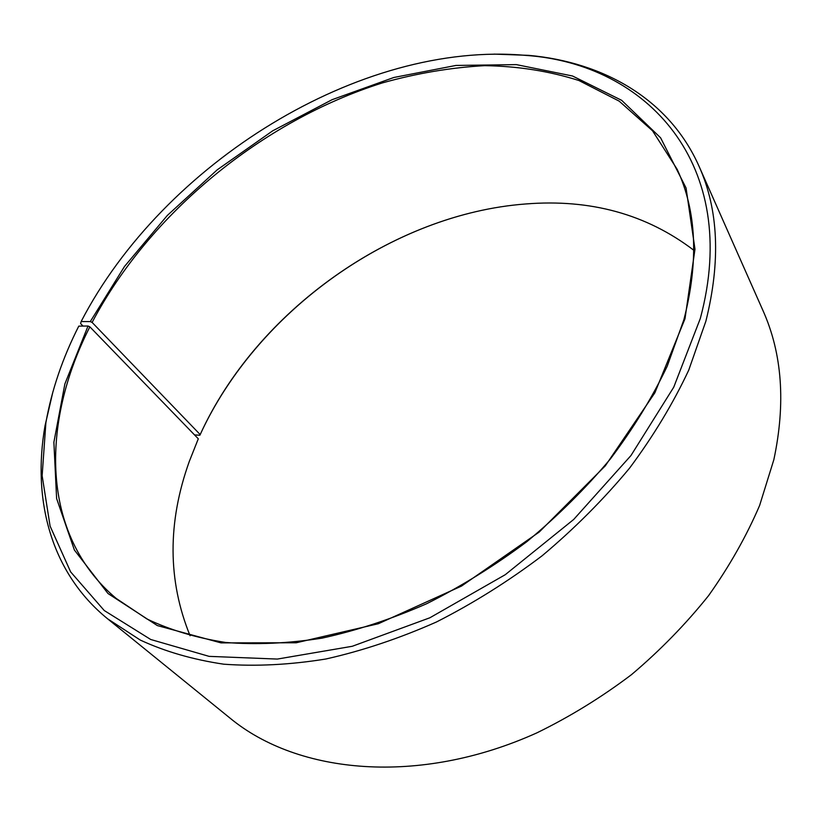 <?xml version="1.0" encoding="UTF-8"?>
<svg xmlns="http://www.w3.org/2000/svg" width="822" height="822" viewBox="0 0 822 822"><rect width="100%" height="100%" fill="white"/><g stroke="black" fill="none" stroke-linecap="round" stroke-linejoin="round"><path stroke-width="1.23" d="M693.809 250.268C646.524 214.234 590.515 198.801 525.761 203.959C392.443 213.977 256.372 311.261 200.188 434.591L199.869 435.228L194.557 434.93M83.032 326.077L80.607 323.591L81.131 321.546C163.003 163.588 360.057 40.401 525.844 55.403C646.667 63.674 741.732 164.287 700.293 318.546L673.752 387.172L630.947 455.563L573.705 519.453L505.242 574.712L429.834 617.795L352.289 646.277L277.343 659.069L209.107 656.367L150.724 639.495L104.23 610.52L70.641 571.896L50.101 526.152L42.138 475.691L45.888 422.683C51.673 390.101 62.636 357.919 78.778 326.128L88.026 326.015L89.865 326.837C40.504 423.577 40.494 534.937 116.231 598.457L146.953 618.976C170.38 630.114 196.592 637.944 225.577 642.455C255.94 644.88 288.09 643.451 322.019 638.149C356.594 630.566 391.467 619.1 426.639 603.738C461.502 586.261 494.957 565.536 526.994 541.564C557.748 516.031 585.562 488.463 610.438 458.861C633.279 428.529 652.195 397.653 667.197 366.252L683.853 319.82C698.885 261.365 696.635 211.172 677.123 169.24L652.524 130.78L619.161 101.127L578.883 80.505C549.271 71.113 517.87 66.161 484.661 65.657C450.918 67.527 416.857 73.271 382.456 82.888C262.362 120.762 149.686 213.083 92.115 322.419L200.188 434.591M88.026 326.015L64.876 383.956L53.882 442.257L56.615 498.553L74.391 550.031L107.99 593.515L157.331 625.573L221.046 642.886L296.239 642.773L378.346 623.734L461.512 586.076L539.211 532.06L605.28 465.858L654.846 392.834L685.003 318.731L694.98 249.2L686.051 187.95L660.6 137.808L621.668 100.325L572.533 76.004L516.35 64.619L455.953 65.441L393.82 77.494L332.119 99.678L272.688 130.832L217.224 169.825L167.308 215.467L124.471 266.513L90.286 321.587L92.115 322.419M52.937 391.704L45.046 425.652C32.15 499.324 50.502 572.348 107.6 618.802L140.326 640.091C165.232 651.61 193.057 659.645 223.79 664.197C255.961 666.539 289.991 664.813 325.882 658.997C362.44 650.777 399.276 638.447 436.4 622.018C473.174 603.358 508.417 581.277 542.13 555.775C574.444 528.638 603.625 499.396 629.652 468.037C653.511 435.917 673.208 403.283 688.744 370.126L705.882 321.166C720.822 261.221 718.531 209.569 699.019 166.229C669.098 98.979 603.41 62.174 528.926 55.372L494.094 54.108M107.6 618.802L230.16 718.223C298.016 774.242 419.21 786.068 536.982 732.813C570.057 716.661 601.57 697.262 631.522 674.626C660.158 650.408 685.856 624.052 708.626 595.58C729.402 566.286 746.397 536.252 759.61 505.499L773.841 459.714C785.842 403.242 782.205 353.511 762.95 310.511L699.019 166.229M486.819 209.312C369.808 232.595 257.697 318.381 204.637 425.241M89.865 326.837L198.297 438.794L189.296 461.44C167.39 522.587 167.657 580.692 190.077 635.745M81.131 321.546L90.286 321.587M45.888 422.683L45.046 425.652M525.844 55.403L528.926 55.372"/></g></svg>
